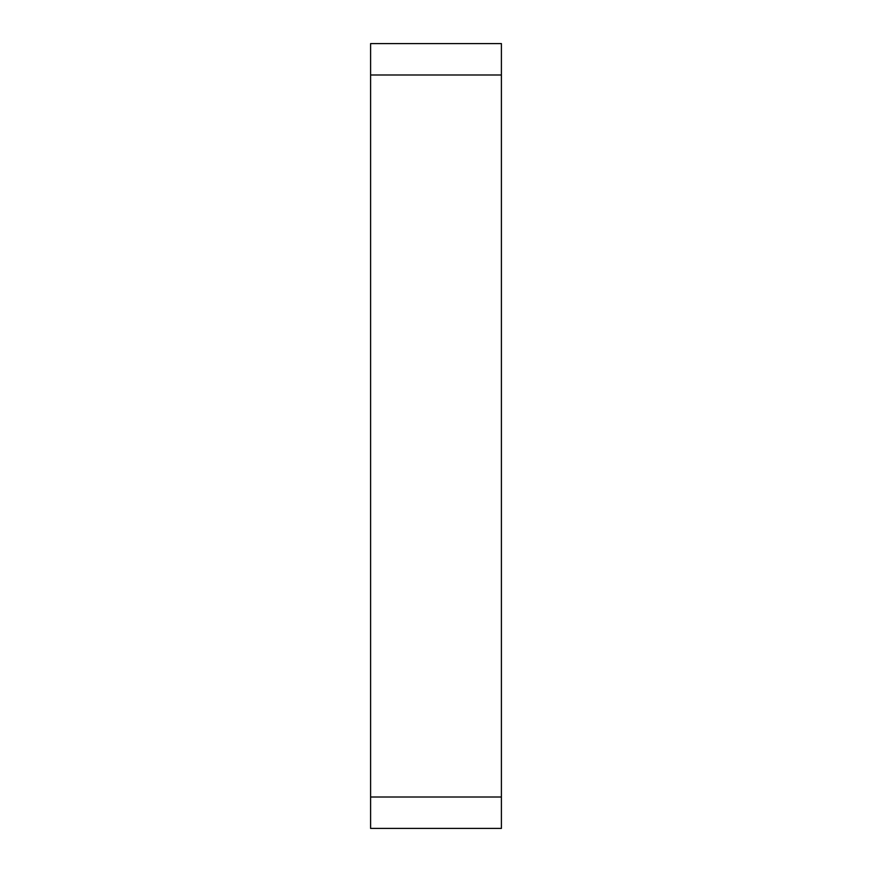 <?xml version="1.0" encoding="UTF-8"?>
<svg xmlns="http://www.w3.org/2000/svg" width="872" height="872" viewBox="0 0 872 872"><rect width="100%" height="100%" fill="white"/><g stroke="black" fill="none" stroke-linecap="round" stroke-linejoin="round"><path stroke-width="1.31" d="M370.6 74.992L370.6 828.4L501.4 828.4L501.4 43.6L370.6 43.6L370.6 74.992L501.4 74.992M370.6 797.008L501.4 797.008"/></g></svg>
